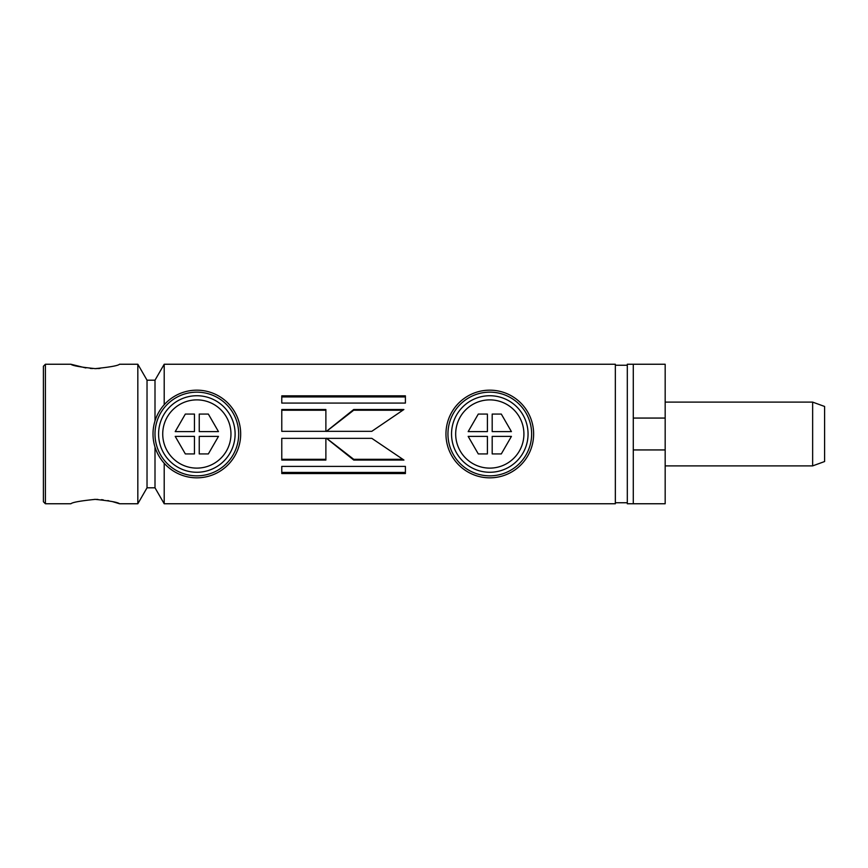 <?xml version="1.0" encoding="UTF-8"?>
<svg xmlns="http://www.w3.org/2000/svg" width="868" height="868" viewBox="0 0 868 868"><rect width="100%" height="100%" fill="white"/><g stroke="black" fill="none" stroke-linecap="round" stroke-linejoin="round"><path stroke-width="1.3" d="M164.204 404.738L164.204 364.245L615.347 364.245L615.347 434L615.347 365.048M665.17 449.939L665.17 418.061L633.282 418.061L633.282 364.245L633.282 503.755L633.282 449.939L665.17 449.939L665.17 503.755L627.304 503.755L627.304 434L627.304 502.756L615.358 502.756L615.358 434L615.347 503.755L164.204 503.755L164.204 463.262M281.774 473.548L405.399 473.548L405.399 466.409L281.774 466.409L281.774 473.548M281.774 403.077L405.399 403.077L405.399 395.841L281.774 395.841L281.774 403.077M281.774 460.051L325.88 460.051L325.88 438.351L281.774 438.351L281.774 460.051M281.774 431.342L325.88 431.342L325.88 409.522L281.774 409.522L281.774 431.342M326.509 438.351L353.743 460.051L403.945 460.051L371.819 438.351L326.509 438.351M353.688 409.522L326.444 431.342L371.764 431.342L403.88 409.522L353.688 409.522L353.688 410.228L326.444 431.418M627.304 365.048L627.304 434L627.304 364.245L665.17 364.245L665.17 418.061M164.204 503.755L155.003 487.805L155.003 447.063L155.003 487.805L147.028 487.805L147.028 380.195L155.003 380.195L155.003 420.937L155.003 380.195L164.204 364.245M402.806 410.228L353.688 410.228M326.509 438.221L353.743 459.313L353.743 460.051M353.743 459.313L402.785 459.313M325.88 410.228L281.774 410.228M281.774 459.313L325.88 459.313M405.399 396.936L281.774 396.936M281.774 472.42L405.399 472.42M447.953 434A41.848 41.848 0 0 1 510.72 397.761A41.848 41.848 0 0 1 510.72 470.239A41.848 41.848 0 0 1 447.953 434M445.957 434A43.845 43.845 0 0 1 511.719 396.036A43.845 43.845 0 0 1 511.719 471.964A43.845 43.845 0 0 1 445.957 434M155.003 434A41.848 41.848 0 0 1 217.77 397.761A41.848 41.848 0 0 1 217.77 470.239A41.848 41.848 0 0 1 155.003 434M153.007 434A43.845 43.845 0 0 1 218.769 396.036A43.845 43.845 0 0 1 218.769 471.964A43.845 43.845 0 0 1 153.007 434M147.028 487.805L137.828 503.755L137.828 364.245L119.524 364.245C118.102 365.667 109.997 367.131 95.22 368.629C80.442 367.131 72.337 365.667 70.905 364.245L45.396 364.245L45.396 503.755L70.905 503.755C72.326 502.333 80.431 500.869 95.22 499.371C109.986 500.869 118.091 502.333 119.524 503.755L112.525 501.628M94.352 499.382L97.889 499.425M101.426 499.664L103.238 499.87M107.74 500.565L108.836 500.782M99.95 368.455L97.726 368.575M96.652 368.607L94.927 368.629M92.496 368.564L90.315 368.444M85.867 367.956L70.905 364.245M45.396 503.755L43.4 501.758L43.4 366.242L45.396 364.245M812.643 402.112L824.6 406.463L824.6 461.537L812.643 465.888L812.643 402.112L665.17 402.112M489.802 399.877A34.123 34.123 0 0 0 460.246 451.056A34.123 34.123 0 0 0 519.346 451.056A34.123 34.123 0 0 0 489.802 399.877M478.29 414.069L487.404 414.069L487.404 431.613L468.167 431.613L478.29 414.069M501.303 414.069L511.426 431.613L492.189 431.613L492.189 414.069L501.303 414.069M478.29 453.931L468.167 436.387L487.404 436.387L487.404 453.931L478.29 453.931M528.059 434A38.268 38.268 0 0 1 489.802 472.268A38.268 38.268 0 0 1 451.534 434A38.268 38.268 0 0 1 489.802 395.732A38.268 38.268 0 0 1 528.059 434M492.189 453.931L492.189 436.387L511.426 436.387L501.303 453.931L492.189 453.931M196.852 399.877A34.123 34.123 0 0 0 167.296 451.056A34.123 34.123 0 0 0 226.396 451.056A34.123 34.123 0 0 0 196.852 399.877M185.34 414.069L194.454 414.069L194.454 431.613L175.217 431.613L185.34 414.069M208.353 414.069L218.476 431.613L199.239 431.613L199.239 414.069L208.353 414.069M185.34 453.931L175.217 436.387L194.454 436.387L194.454 453.931L185.34 453.931M235.109 434A38.268 38.268 0 0 1 196.852 472.268A38.268 38.268 0 0 1 158.584 434A38.268 38.268 0 0 1 196.852 395.732A38.268 38.268 0 0 1 235.109 434M199.239 453.931L199.239 436.387L218.476 436.387L208.353 453.931L199.239 453.931M627.304 365.244L615.358 365.244M147.028 380.195L137.828 364.245M137.828 503.755L119.524 503.755M812.643 465.888L665.17 465.888"/></g></svg>
